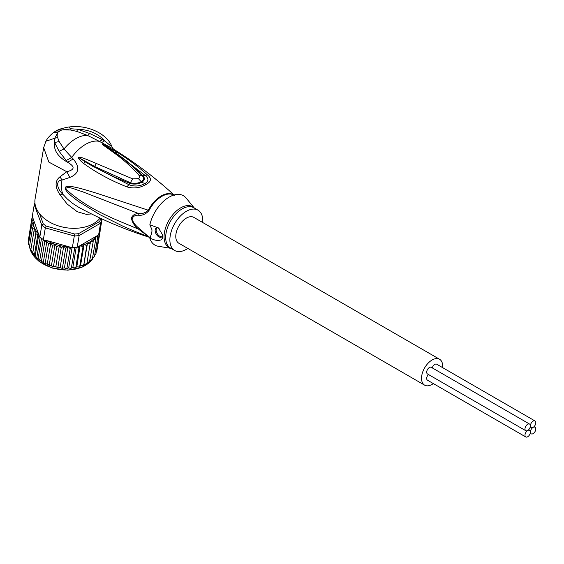<?xml version="1.0" encoding="UTF-8"?>
<svg xmlns="http://www.w3.org/2000/svg" width="564" height="564" viewBox="0 0 564 564"><rect width="100%" height="100%" fill="white"/><g stroke="black" fill="none" stroke-linecap="round" stroke-linejoin="round"><path stroke-width="0.85" d="M530.393 432.08A3.821 2.207 120 0 0 531.182 433.829A3.821 2.207 120 0 0 534.129 432.807A3.821 2.207 120 0 0 535.8 428.957A3.821 2.207 120 0 0 535.01 427.209A3.821 2.207 120 0 0 533.1 427.392A3.821 2.207 120 0 0 530.393 432.08A3.821 2.207 120 0 0 529.603 430.325A3.821 2.207 120 0 0 527.692 430.515A3.821 2.207 120 0 0 524.985 435.196A3.821 2.207 120 0 0 525.782 436.952A3.821 2.207 120 0 0 528.722 435.923A3.821 2.207 120 0 0 530.393 432.08M533.1 427.392A3.821 2.207 120 0 0 535.8 422.711A3.821 2.207 120 0 0 535.01 420.963A3.821 2.207 120 0 0 532.063 421.985A3.821 2.207 120 0 0 530.393 425.834A3.821 2.207 120 0 0 531.182 427.582A3.821 2.207 120 0 0 533.1 427.392M432.264 367.89A3.821 2.207 -60 0 1 436.705 364.21L535.01 420.963M525.782 436.952L427.477 380.199A3.821 2.207 -60 0 1 426.687 378.444A3.821 2.207 -60 0 1 428.443 374.51M525.782 430.706L427.477 373.953A3.821 2.207 -60 0 1 426.687 372.205A3.821 2.207 -60 0 1 428.358 368.355A3.821 2.207 -60 0 1 431.305 367.333L529.603 424.086A3.821 2.207 120 0 0 526.656 425.108A3.821 2.207 120 0 0 524.985 428.957A3.821 2.207 120 0 0 525.782 430.706A3.821 2.207 120 0 0 527.692 430.515A3.821 2.207 120 0 0 530.393 425.834A3.821 2.207 120 0 0 529.603 424.086M424.621 385.149L178.873 243.26A14.946 8.629 -60 0 1 175.778 236.422A14.946 8.629 -60 0 1 182.299 221.384A14.946 8.629 -60 0 1 193.819 217.38L439.567 359.261A14.946 8.629 120 0 0 428.048 363.265A14.946 8.629 120 0 0 421.527 378.303A14.946 8.629 120 0 0 424.621 385.149A14.946 8.629 120 0 0 433.356 383.591M442.585 367.601A14.946 8.629 120 0 0 442.662 366.099A14.946 8.629 120 0 0 439.567 359.261M38.126 258.657L39.748 260.272L43.914 262.859L52.748 266.462L55.808 266.723L58.423 267.787L60.136 267.463L61.765 268.26L64.423 267.879L66.228 268.542L68.674 267.907L70.641 268.422L71.374 267.935L74.786 247.547A34.756 23.244 9.5 0 1 72.34 247.695L74.307 235.971L45.324 227.884L46.17 226.086A33.361 22.313 -170.5 0 1 43.238 223.795L41.814 225.149A34.756 23.244 9.5 0 0 43.506 226.552A34.756 23.244 9.5 0 0 45.324 227.884L43.357 239.608A34.756 23.244 -170.5 0 1 41.539 238.276L38.126 258.657L36.738 257.924L32.585 253.504M29.342 247.631L31.076 249.838L30.964 251.072L33.276 254.385M34.919 202.885A34.756 23.244 -170.5 0 0 34.256 204.69L32.289 216.414L33.424 219.481L31.457 221.772L33.403 222.385L31.711 224.86L33.847 225.367L32.564 227.941L34.665 228.434L33.981 230.979L36.011 231.48L32.698 253.285L35.941 233.919L37.858 234.483L38.422 236.704L39.847 236.866L41.814 225.149L34.256 204.69L35.088 204.21M30.759 250.62L30.964 251.072M32.564 227.941L29.321 247.596M79.686 245.841A33.361 22.313 9.5 0 0 80.109 245.742L78.897 247.998L78.156 246.891L80.398 245.425L82.957 247.032L84.106 244.325L86.729 245.7L87.533 242.887L90.134 243.803L86.905 263.374L86.405 263.945L83.944 264.29L82.894 265.644L80.525 265.729L79.052 266.969L76.796 266.828L74.941 267.893L72.826 267.555L70.648 268.422M91.149 241.089A33.361 22.313 9.5 0 0 93.236 239.46L93.145 241.991L90.585 241.124L90.148 244.008M74.533 233.997L74.307 235.971A34.756 23.244 9.5 0 0 79.15 235.562L78.579 233.651A33.361 22.313 -170.5 0 1 74.533 233.997L46.17 226.086M101.4 218.677L101.901 220.038L100.66 218.917A33.361 22.313 -170.5 0 1 99.546 221.546L78.579 233.651M94.703 255.097L95.95 253.744L99.363 233.362A34.756 23.244 -170.5 0 0 99.941 231.762L101.901 220.038A34.756 23.244 -170.5 0 1 100.568 223.189L99.546 221.546M100.399 218.212L100.66 218.917M43.238 223.795L39.508 213.707M74.786 247.547A34.756 23.244 9.5 0 0 77.183 247.279L79.15 235.562L100.568 223.189L98.608 234.913A34.756 23.244 -170.5 0 0 99.363 233.362M41.539 238.276A34.756 23.244 -170.5 0 1 39.847 236.866M43.357 239.608L43.668 240.236L46.741 240.553L68.956 246.75L70.958 247.497L70.183 248.738L68.047 246.496M60.136 267.463L63.725 246.059L65.678 248.505L67.997 246.482L64.423 267.879M72.34 247.695L70.958 247.497M77.183 247.279L78.156 246.891M80.109 245.742L76.796 266.828M93.236 239.46L93.765 238.988L95.683 239.693L95.394 236.767L98.608 234.913M80.398 245.425L95.394 236.767M92.32 258.03L94.463 256.507L97.706 237.141L95.436 236.746M97.706 237.141L97.579 235.674M99.553 230.986L100.103 231.466L100.075 230.944M33.41 219.445L31.781 218.747L32.613 217.556M33.424 219.481L39.656 237.113M36.011 231.48L35.941 233.919M38.422 236.704L35.179 256.07M40.213 237.183L36.738 257.924M43.224 239.517L39.748 260.272M41.496 261.005L44.739 241.639L43.668 240.236M43.308 262.507L46.833 241.491L48.469 243.704L45.226 263.071M44.739 241.639L46.833 241.491M47.228 264.319L50.788 243.021L52.501 245.446L49.258 264.812M48.469 243.704L50.788 243.021M51.416 265.722L55.004 244.318L56.76 246.842L53.517 266.208M52.501 245.446L55.004 244.318M30.738 250.346L33.981 230.979M37.858 234.483L34.341 255.499M56.76 246.842L59.389 245.319L61.18 247.871L63.725 246.059M65.678 248.505L62.435 267.872L62.858 268.365L61.765 268.26M66.228 268.542L67.292 268.549L66.94 268.104L70.183 248.738M68.674 267.907L72.072 247.617M76.196 247.406L72.826 267.555M78.897 247.998L75.823 267.731L74.941 267.893M82.957 247.032L79.714 266.398L80.321 266.081M80.525 265.729L84.106 244.325M86.729 245.7L83.817 264.664M83.944 264.29L87.533 242.887M86.905 263.374L86.941 262.916M93.145 241.991L89.655 260.864M87.046 262.528L89.768 261.654M95.683 239.693L92.299 259.369M90.064 260.406L92.341 259.341M96.86 250.832L100.103 231.466M96.275 251.791L96.853 250.86M32.367 217.789L32.501 216.992M28.602 238.791L31.781 218.747M28.207 241.138L31.457 221.772M28.2 241.251L28.736 242.633M29.948 246.531L28.468 244.226L31.711 224.86M55.808 266.723L59.389 245.319M61.18 247.871L57.937 267.237M69.894 177.434L69.894 177.434C79.129 173.543 80.229 167.381 73.193 158.956L67.595 162.263C75.188 166.627 74.899 169.778 66.742 171.703L69.894 177.434L62.019 180.022C55.413 180.367 56.893 188.672 62.738 194.136L67.208 198.881L72.157 203.082L78.756 207.34M73.193 158.956L71.72 157.419L66.192 160.557L67.595 162.263C57.796 156.714 53.467 150.137 54.595 142.53L59.114 151.293L66.192 160.557M138.413 178.661L141.712 182.228C138.109 184.231 134.197 184.625 129.981 183.399L128.839 184.654C134.317 186.754 139.668 186.402 144.906 183.617L141.712 182.228C144.779 180.381 145.195 178.273 142.967 175.905L144.976 175.333C148.938 178.309 148.91 181.072 144.906 183.617L146.217 184.386C151.321 181.552 151.751 178.414 147.514 174.974C138.631 167.036 128.585 159.499 117.375 152.372L102.19 143.912C102.232 144.687 102.62 144.553 114.28 153.048C123.495 159.654 131.715 167.057 138.941 175.256C139.964 176.673 139.787 177.808 138.413 178.661L132.688 178.866L87.082 159.556L81.272 157.427L78.608 157.525C78.135 158.371 79.778 160.324 83.542 163.398L85.22 161.84L92.863 166.366M146.217 184.386C140.14 188.002 133.703 188.827 126.9 186.881C110.798 180.529 96.345 172.697 83.542 163.398M173.959 195.01A24.407 14.093 120 0 0 161.466 195.814A24.407 14.093 120 0 0 161.276 195.919A24.407 14.093 120 0 0 148.29 210.224L100.223 194.397C88.767 190.717 80.744 188.39 76.147 187.438C68.117 185.598 64.479 186.042 65.227 188.757C65.664 190.138 66.996 191.88 69.231 193.974C69.999 194.813 74.074 198.302 79.242 201.919L99.927 214.658L122.191 225.833C132.124 230.295 140.824 233.841 148.29 236.471L138.511 229.139C134.387 225.868 132.011 222.103 131.391 217.845C132.702 215.088 135.078 213.643 138.511 213.509C141.987 214.066 145.244 212.966 148.29 210.224L148.945 210.598C145.949 214.024 142.65 215.575 139.04 215.265L138.511 213.509L81.766 191.436C76.394 190.188 68.23 185.457 65.544 188.75C86.581 208.539 112.976 218.557 138.511 229.139L139.04 228.286C135.755 225.811 133.421 222.787 132.025 219.22C132.97 216.188 135.304 214.87 139.04 215.265M101.612 142.544L104.714 140.824L102.422 139.639L99.454 141.409L112.278 148.41C133.033 161.177 152.386 175.58 170.335 191.605L174.022 194.996M59.114 151.293L63.993 148.995A34.059 19.662 120 0 1 75.759 138.666A34.059 19.662 120 0 1 87.519 135.416L76.746 131.377L70.704 130.016L61.737 129.953L58.007 132.11L57.38 133.146L57.098 136.22L59.164 141.536L63.993 148.995L71.72 157.419A34.059 19.662 120 0 1 85.587 144.342A34.059 19.662 120 0 1 99.454 141.409L87.519 135.416L89.838 133.555L77.62 129.241L71.149 128.775L68.928 127.048C86.391 124.214 107.146 133.372 111.975 146.774L113.512 149.248M150.094 237.486A24.407 14.093 120 0 1 148.29 236.471L139.04 228.286M149.848 224.817L158.421 227.905L162.622 234.941L162.749 236.302L162.22 238.628L160.733 240.031L158.174 240.518L155.029 240.109L149.848 238.241C151.23 234.814 151.927 232.375 151.949 230.937L151.949 229.696L149.848 224.817A28.496 16.455 -60 0 1 169.144 197.118A28.496 16.455 -60 0 1 186.092 198.013L194.319 208.038M162.488 234.293A5.21 3.01 60 0 1 162.51 234.723A5.21 3.01 60 0 1 161.424 237.106A5.21 3.01 60 0 1 157.412 235.71A5.21 3.01 60 0 1 155.135 230.464A5.21 3.01 60 0 1 156.214 228.075A5.21 3.01 60 0 1 159.097 228.505M156.75 227.877A5.21 3.01 -120 0 0 156.115 229.893A5.21 3.01 -120 0 0 158.075 234.786A5.21 3.01 -120 0 0 161.875 236.739M171.033 248.371L158.237 246.256A28.496 16.455 -60 0 1 149.848 238.241M202.744 222.533A23.286 13.444 120 0 0 197.985 210.153A23.286 13.444 120 0 0 186.346 211.31A23.286 13.444 120 0 0 171.132 231.825A23.286 13.444 120 0 0 174.699 250.487A23.286 13.444 120 0 0 186.346 249.337A23.286 13.444 120 0 0 187.798 248.421M134.895 168.537L142.339 175.827L142.967 175.905C134.965 167.635 125.751 159.88 115.317 152.654L144.976 175.333L147.514 174.974M117.375 152.372L115.317 152.654L102.38 144.046L114.273 152.202M116.106 153.514L102.352 144.031L105.546 146.048L106.413 145.893M114.28 153.048L116.374 153.711L112.913 151.237L115.317 152.95M126.9 186.881L128.839 184.654L91.678 165.682L114.379 176.983L129.974 183.399L130.369 182.736C134.246 183.864 137.827 183.511 141.12 181.671C143.954 179.972 144.363 178.027 142.339 175.827L138.941 175.256M132.688 178.866L130.369 182.736L94.59 166.465L78.861 157.596L85.22 161.84M82.111 159.859L78.861 157.596L94.59 166.465L96.303 163.602M116.24 153.605L116.24 153.605C122.733 158.484 124.855 159.683 134.958 168.594M102.422 139.639L89.838 133.555M76.746 131.377L77.62 129.241C88.985 129.628 98.016 133.492 104.714 140.824L111.03 146.132M59.164 141.536L54.595 142.53L54.757 138.243L57.549 137.609M65.135 188.136L65.544 188.75M70.704 130.016L71.149 128.775L61.772 129.974M57.993 132.131L53.601 132.441C49.9 135.459 47.327 138.392 45.888 141.254L54.757 138.243L58.043 132.124M61.786 129.946L58.191 129.798C56.745 129.776 69.189 126.611 68.928 127.048M59.869 130.947L55.815 131.003L58.191 129.798M59.967 176.814C54.779 180.882 54.807 186.903 60.038 194.869L62.738 194.136A34.059 19.662 120 0 1 61.504 186.057A34.059 19.662 120 0 1 62.019 180.022L59.967 176.814L66.742 171.703L48.842 162.101L43.675 147.648L45.888 141.254M60.038 194.869L67.165 204.062L77.247 211.719L86.447 214.383L91.46 213.918M100.131 218.092A34.756 23.244 -170.5 0 1 93.561 223.598A34.756 23.244 -170.5 0 1 54.285 224.387A34.756 23.244 -170.5 0 1 35.081 198.958L43.675 147.648M30.012 248.787A33.015 22.081 9.5 0 0 38.846 261.012A33.015 22.081 9.5 0 0 38.958 261.104A33.015 22.081 9.5 0 0 91.728 259.863M88.104 242.908A33.361 22.313 9.5 0 0 89.323 242.245A33.361 22.313 9.5 0 0 90.529 241.512M64.162 246.355A33.361 22.313 9.5 0 0 67.56 246.679M68.491 246.729A33.361 22.313 9.5 0 0 68.956 246.75M80.948 245.544A33.361 22.313 9.5 0 0 83.909 244.677M84.685 244.402A33.361 22.313 9.5 0 0 87.399 243.253M93.765 238.988A33.361 22.313 9.5 0 0 95.485 237.155M33.057 219.741A33.361 22.313 9.5 0 0 33.036 222.047M33.671 225.614A33.361 22.313 9.5 0 0 38.965 234.476M46.741 240.553A33.361 22.313 9.5 0 0 59.008 245.396M59.699 245.559A33.361 22.313 9.5 0 0 63.231 246.221M33.086 222.681A33.361 22.313 9.5 0 0 33.537 225.128M92.482 258.777A33.015 22.081 9.5 0 0 93.088 257.762M173.881 195.038A24.33 14.044 120 0 0 162.079 196.237A24.33 14.044 120 0 0 161.896 196.343A24.33 14.044 120 0 0 148.945 210.598M148.945 236.76A24.33 14.044 120 0 0 149.728 237.275L150.137 237.507M194.235 207.989A23.575 13.614 120 0 0 180.741 207.834A23.575 13.614 120 0 0 180.494 207.975A23.575 13.614 120 0 0 164.843 230.45A23.575 13.614 120 0 0 170.948 248.322M197.985 210.153L193.79 207.735A23.286 13.444 120 0 0 182.151 208.884A23.286 13.444 120 0 0 181.911 209.025A23.286 13.444 120 0 0 166.895 229.562A23.286 13.444 120 0 0 170.511 248.068L174.699 250.487M530.223 433.272L531.182 433.829M534.045 426.652L535.01 427.209M530.223 427.026L531.182 427.582M528.637 429.768L529.603 430.325M91.819 259.807L82.09 267.188L67.856 270.184L52.325 268.083L38.909 261.273L29.955 248.724M42.667 262.161L34.756 256.049M79.799 266.751L79.052 266.969M83.486 265.397L82.894 265.644M86.842 263.698L86.405 263.945M54.059 266.828L52.748 266.462M49.9 265.524L48.314 264.911M46.044 263.924L43.914 262.859M58.423 267.787L57.274 267.576M92.475 258.848L93.116 257.748M170.335 191.605L174.509 195.426M150.743 237.719C125.913 229.964 101.88 219.819 78.664 207.291M53.58 132.455L55.815 131.003"/></g></svg>
